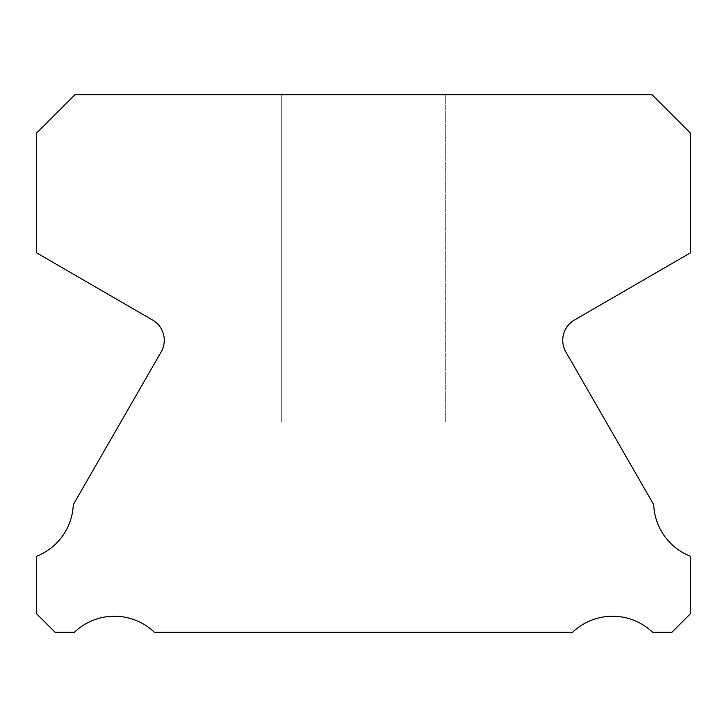 <?xml version="1.0" encoding="UTF-8"?>
<svg xmlns="http://www.w3.org/2000/svg" width="727" height="727" viewBox="0 0 727 727"><rect width="100%" height="100%" fill="white"/><g stroke="black" fill="none" stroke-linecap="round" stroke-linejoin="round"><path stroke-width="0.55" stroke-dasharray="3.63 2.73" d="M690.65 613.533L690.65 556.355A57.951 57.951 0 0 1 653.709 504.656L565.842 351.923A23.364 23.364 0 0 1 574.394 320.053L690.65 252.714L690.65 133.323L652.092 94.774L74.908 94.774L36.35 133.323L36.35 252.714L152.606 320.053A23.364 23.364 0 0 1 161.158 351.923L73.291 504.656A57.951 57.951 0 0 1 36.35 556.355L36.35 613.533L55.043 632.226L74.454 632.226A57.951 57.951 0 0 1 154.388 632.226L572.612 632.226A57.951 57.951 0 0 1 652.546 632.226L671.957 632.226L690.65 613.533M281.712 94.774L445.287 94.774L281.712 94.774L445.287 94.774L281.712 94.774L445.287 94.774L281.712 94.774L445.287 94.774L281.712 94.774L445.287 94.774L281.712 94.774L445.287 94.774L281.712 94.774L445.287 94.774L281.712 94.774L445.287 94.774L281.712 94.774L445.287 94.774L281.712 94.774L445.287 94.774L281.712 94.774L445.287 94.774L281.712 94.774L445.287 94.774L281.712 94.774L445.287 94.774L281.712 94.774L445.287 94.774L281.712 94.774L445.287 94.774L281.712 94.774L445.287 94.774L281.712 94.774L445.287 94.774L281.712 94.774L445.287 94.774L281.712 94.774L445.287 94.774L281.712 94.774L445.287 94.774L281.712 94.774L445.287 94.774L281.712 94.774L445.287 94.774L281.712 94.774L445.287 94.774L281.712 94.774L445.287 94.774L281.712 94.774L445.287 94.774L281.712 94.774L445.287 94.774L281.712 94.774L445.287 94.774L281.712 94.774L445.287 94.774L281.712 94.774L445.287 94.774L281.712 94.774L445.287 94.774L281.712 94.774L445.287 94.774L281.712 94.774L445.287 94.774L281.712 94.774L445.287 94.774L281.712 94.774L445.287 94.774L281.712 94.774L445.287 94.774L281.712 94.774L445.287 94.774L281.712 94.774L445.287 94.774L281.712 94.774L445.287 94.774L281.712 94.774L281.712 421.924L445.287 421.924L281.712 421.924L445.287 421.924L281.712 421.924L281.712 94.774L281.712 421.924L445.287 421.924L281.712 421.924L445.287 421.924L281.712 421.924L281.712 94.774L281.712 421.924L445.287 421.924L281.712 421.924L445.287 421.924L281.712 421.924L281.712 94.774L281.712 421.924L445.287 421.924L281.712 421.924L445.287 421.924L281.712 421.924L281.712 94.774L281.712 421.924L445.287 421.924L281.712 421.924L445.287 421.924L281.712 421.924L281.712 94.774L281.712 421.924L445.287 421.924L281.712 421.924L445.287 421.924L281.712 421.924L281.712 94.774L281.712 421.924L445.287 421.924L281.712 421.924L445.287 421.924L281.712 421.924L281.712 94.774L281.712 421.924L445.287 421.924L281.712 421.924L445.287 421.924L281.712 421.924L281.712 94.774L281.712 421.924L445.287 421.924L281.712 421.924L445.287 421.924L281.712 421.924L281.712 94.774L281.712 421.924L445.287 421.924L281.712 421.924L445.287 421.924L281.712 421.924L281.712 94.774L281.712 421.924L445.287 421.924L281.712 421.924L445.287 421.924L281.712 421.924L281.712 94.774L281.712 421.924L445.287 421.924L281.712 421.924L445.287 421.924L281.712 421.924L281.712 94.774L281.712 421.924L445.287 421.924L281.712 421.924L445.287 421.924L281.712 421.924L281.712 94.774L281.712 421.924L445.287 421.924L281.712 421.924L445.287 421.924L281.712 421.924L281.712 94.774L281.712 421.924L445.287 421.924L281.712 421.924L445.287 421.924L281.712 421.924L281.712 94.774L281.712 421.924L445.287 421.924L281.712 421.924L445.287 421.924L281.712 421.924L281.712 94.774L281.712 421.924L445.287 421.924L281.712 421.924L445.287 421.924L281.712 421.924L281.712 94.774L281.712 421.924L445.287 421.924L281.712 421.924L445.287 421.924L281.712 421.924L281.712 94.774L281.712 421.924L445.287 421.924L281.712 421.924L445.287 421.924L281.712 421.924L281.712 94.774M234.975 632.226L492.025 632.226L234.975 632.226L492.025 632.226L234.975 632.226L492.025 632.226L234.975 632.226L492.025 632.226L234.975 632.226L492.025 632.226L234.975 632.226L492.025 632.226L234.975 632.226L492.025 632.226L234.975 632.226L492.025 632.226L234.975 632.226L492.025 632.226L234.975 632.226L492.025 632.226L234.975 632.226L492.025 632.226L234.975 632.226L492.025 632.226L234.975 632.226L492.025 632.226L234.975 632.226L492.025 632.226L234.975 632.226L492.025 632.226L234.975 632.226L492.025 632.226L234.975 632.226L492.025 632.226L234.975 632.226L492.025 632.226L234.975 632.226L492.025 632.226L234.975 632.226L492.025 632.226L234.975 632.226L492.025 632.226L234.975 632.226L492.025 632.226L234.975 632.226L492.025 632.226L234.975 632.226L492.025 632.226L234.975 632.226L492.025 632.226L234.975 632.226L492.025 632.226L234.975 632.226L492.025 632.226L234.975 632.226L492.025 632.226L234.975 632.226L492.025 632.226L234.975 632.226L492.025 632.226L234.975 632.226L492.025 632.226L234.975 632.226L492.025 632.226L234.975 632.226L492.025 632.226L234.975 632.226L492.025 632.226L234.975 632.226L492.025 632.226L234.975 632.226L492.025 632.226L234.975 632.226L492.025 632.226L234.975 632.226L492.025 632.226L234.975 632.226L234.975 421.924L492.025 421.924L234.975 421.924L492.025 421.924L234.975 421.924L492.025 421.924L234.975 421.924L492.025 421.924L234.975 421.924L492.025 421.924L234.975 421.924L492.025 421.924L234.975 421.924L492.025 421.924L234.975 421.924L492.025 421.924L234.975 421.924L492.025 421.924L234.975 421.924L492.025 421.924L234.975 421.924L492.025 421.924L234.975 421.924L492.025 421.924L234.975 421.924L492.025 421.924L234.975 421.924L492.025 421.924L234.975 421.924L492.025 421.924L234.975 421.924L492.025 421.924L234.975 421.924L492.025 421.924L234.975 421.924L492.025 421.924L234.975 421.924L492.025 421.924L234.975 421.924L492.025 421.924L234.975 421.924L492.025 421.924L234.975 421.924L492.025 421.924L234.975 421.924L492.025 421.924L234.975 421.924L492.025 421.924L234.975 421.924L492.025 421.924L234.975 421.924L492.025 421.924L234.975 421.924L492.025 421.924L234.975 421.924L492.025 421.924L234.975 421.924L492.025 421.924L234.975 421.924L492.025 421.924L234.975 421.924L492.025 421.924L234.975 421.924L492.025 421.924L234.975 421.924L492.025 421.924L234.975 421.924L492.025 421.924L234.975 421.924L492.025 421.924L234.975 421.924L492.025 421.924L234.975 421.924L492.025 421.924L234.975 421.924L492.025 421.924L234.975 421.924L234.975 632.226M492.025 632.226L492.025 421.924L492.025 632.226M445.287 421.924L445.287 94.774L445.287 421.924"/><path stroke-width="1.09" d="M690.65 613.533L690.65 556.355A57.951 57.951 0 0 1 653.709 504.656L565.842 351.923A23.364 23.364 0 0 1 574.394 320.053L690.65 252.714L690.65 133.323L652.092 94.774L74.908 94.774L36.35 133.323L36.35 252.714L152.606 320.053A23.364 23.364 0 0 1 161.158 351.923L73.291 504.656A57.951 57.951 0 0 1 36.35 556.355L36.35 613.533L55.043 632.226L74.454 632.226A57.951 57.951 0 0 1 154.388 632.226L572.612 632.226A57.951 57.951 0 0 1 652.546 632.226L671.957 632.226L690.65 613.533"/></g></svg>
